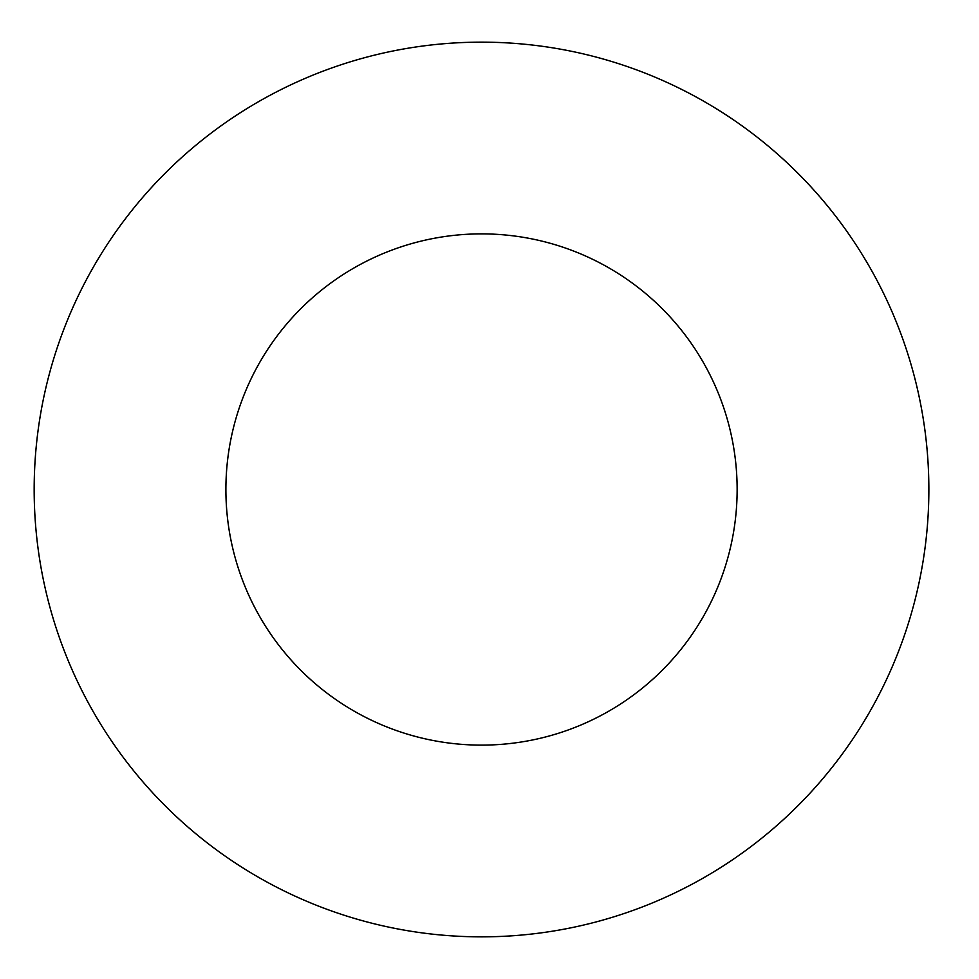 <?xml version="1.0" encoding="UTF-8"?>
<svg xmlns="http://www.w3.org/2000/svg" width="979" height="979" viewBox="0 0 979 979"><rect width="100%" height="100%" fill="white"/><g stroke="black" fill="none" stroke-linecap="round" stroke-linejoin="round"><path stroke-width="1.47" d="M737.138 489.5A255.629 255.629 0 0 1 353.7 710.876A255.629 255.629 0 0 1 353.7 268.124A255.629 255.629 0 0 1 737.138 489.5M928.863 489.5A447.342 447.342 0 0 1 257.844 876.915A447.342 447.342 0 0 1 257.844 102.085A447.342 447.342 0 0 1 928.863 489.5"/></g></svg>
